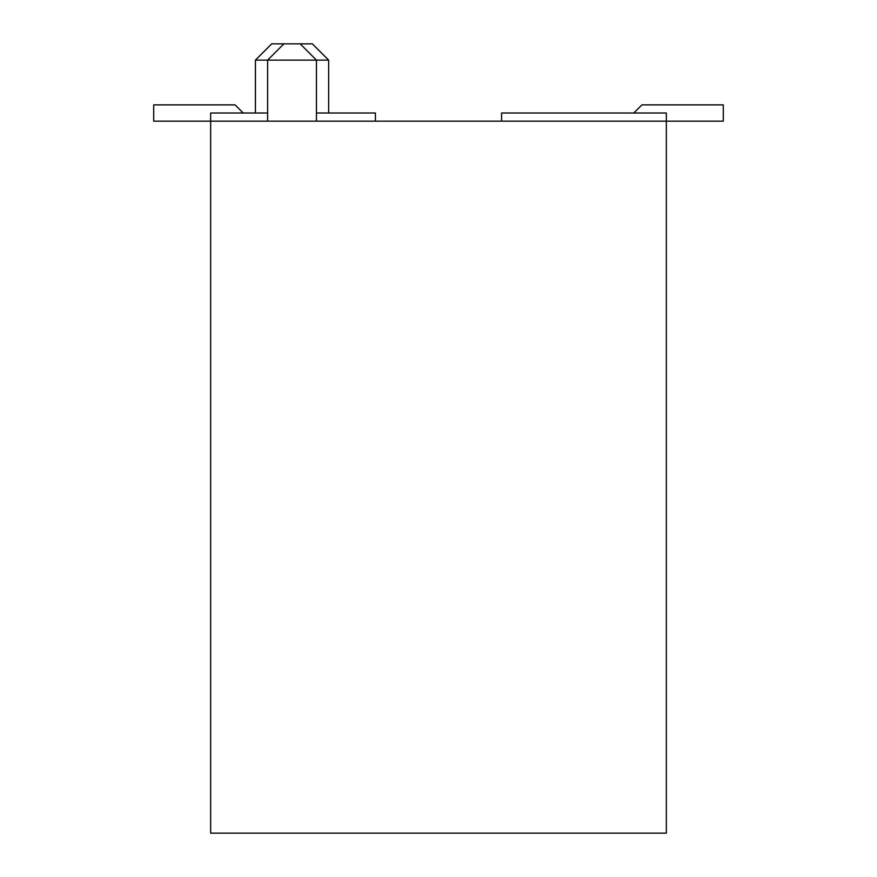 <?xml version="1.0" encoding="UTF-8"?>
<svg xmlns="http://www.w3.org/2000/svg" width="877" height="877" viewBox="0 0 877 877"><rect width="100%" height="100%" fill="white"/><g stroke="black" fill="none" stroke-linecap="round" stroke-linejoin="round"><path stroke-width="1.32" d="M633.786 113.012L641.931 104.878L723.295 104.878L723.295 121.158L666.345 121.158L666.345 113.012L501.567 113.012L501.567 121.158M255.415 60.129L271.695 43.85L300.164 43.85L316.444 60.129L255.415 60.129L255.415 113.012M283.896 43.85L267.617 60.129L267.617 121.158M243.214 113.012L235.069 104.878L153.705 104.878L153.705 121.158L210.655 121.158L210.655 833.15L666.345 833.15L666.345 121.158L210.655 121.158L210.655 113.012L267.617 113.012M375.433 121.158L375.433 113.012L316.444 113.012M300.164 43.85L312.376 43.85L328.645 60.129L316.444 60.129L316.444 121.158M328.645 60.129L328.645 113.012"/></g></svg>
